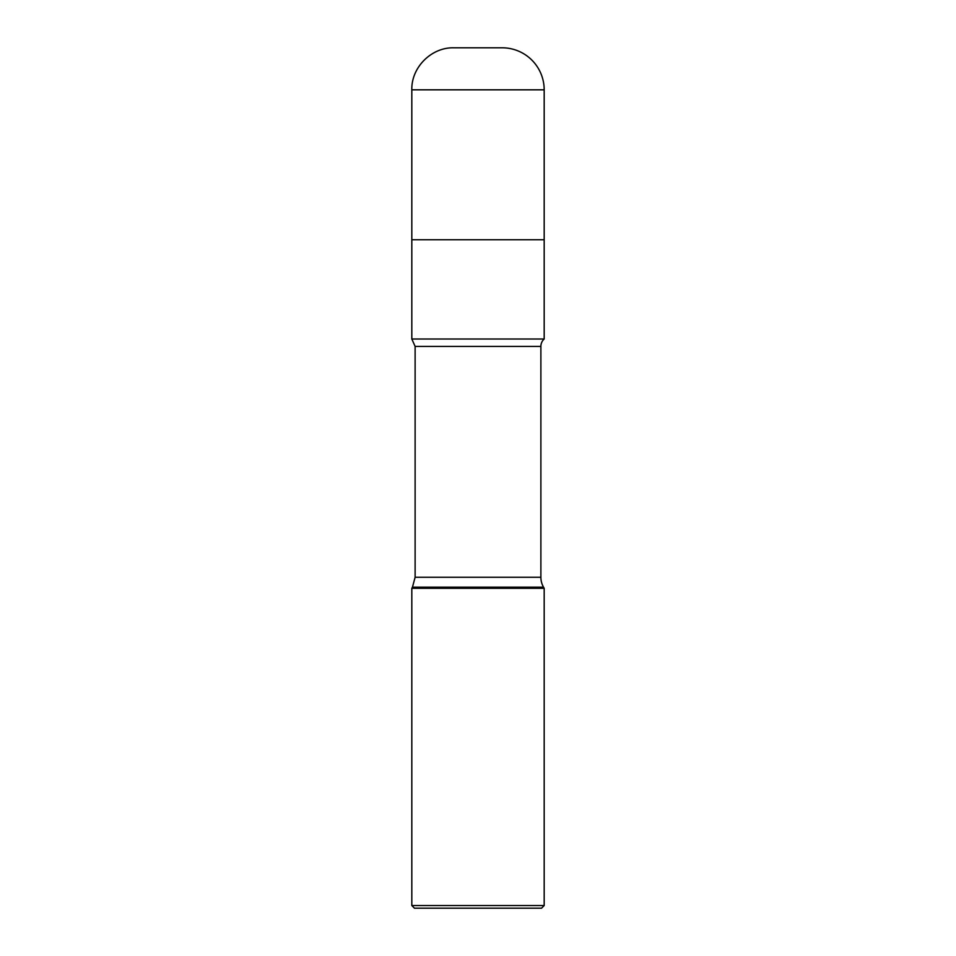 <?xml version="1.0" encoding="UTF-8"?>
<svg xmlns="http://www.w3.org/2000/svg" width="956" height="956" viewBox="0 0 956 956"><rect width="100%" height="100%" fill="white"/><g stroke="black" fill="none" stroke-linecap="round" stroke-linejoin="round"><path stroke-width="1.43" d="M544.179 239.741L544.179 339.01L411.821 339.01L411.821 89.828C411.223 67.386 431.407 47.203 453.837 47.8L502.163 47.8A42.028 42.028 0 0 1 544.179 89.828L544.179 239.741L411.821 239.741L544.179 239.741L544.179 89.828L411.821 89.828M541.538 908.2L414.462 908.2L411.821 905.547L544.179 905.547L541.538 908.2M411.821 905.547L411.821 588.298L544.179 588.298L544.179 905.547M411.821 588.298L412.466 587.175L543.534 587.175A19.861 19.861 0 0 1 540.881 577.257L540.881 346.407A9.93 9.93 0 0 1 544.179 339.01M502.163 47.8A42.028 42.028 0 0 1 544.179 89.828M540.881 346.407L415.119 346.407L415.119 577.257L540.881 577.257M543.534 587.175L544.179 588.298M411.821 339.01L415.119 346.407M415.119 577.257L412.466 587.175"/></g></svg>
